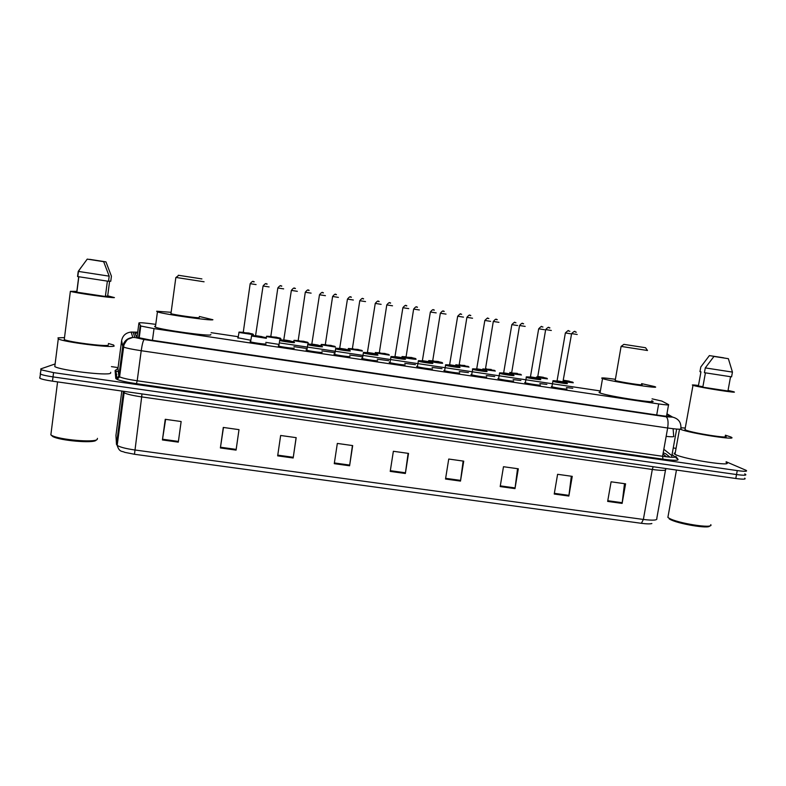 <?xml version="1.0" encoding="UTF-8"?>
<svg xmlns="http://www.w3.org/2000/svg" width="786" height="786" viewBox="0 0 786 786"><rect width="100%" height="100%" fill="white"/><g stroke="black" fill="none" stroke-linecap="round" stroke-linejoin="round"><path stroke-width="1.18" d="M566.539 389.109L566.657 388.864C569.506 389.925 553.825 387.606 551.438 386.614L551.34 386.574M539.933 385.13L540.1 384.894C542.694 385.916 527.2 383.637 524.842 382.654L524.694 382.595M513.189 381.122L513.396 380.905C515.744 381.878 500.427 379.648 498.088 378.665L497.911 378.587M486.298 377.093L486.544 376.897C488.637 377.82 473.496 375.629 471.187 374.667L470.961 374.568M459.26 373.045L459.545 372.859C461.382 373.743 446.399 371.582 444.119 370.628L443.874 370.52M432.074 368.968L432.379 368.801C433.98 369.646 419.144 367.514 416.894 366.581L416.619 366.443M404.731 364.871L405.065 364.724C406.421 365.519 391.723 363.427 389.512 362.503L389.208 362.356M377.241 360.754L377.585 360.617C378.705 361.373 364.144 359.31 361.953 358.396L361.648 358.229M349.603 356.608L349.957 356.49C350.831 357.208 336.388 355.164 334.237 354.27L333.922 354.093M321.808 352.442L322.162 352.334C322.81 353.012 308.476 350.998 306.353 350.114L306.039 349.927M293.856 348.257L294.21 348.159C294.622 348.797 280.396 346.813 278.303 345.938L278.519 345.634M265.609 343.698L266.09 343.954C266.277 344.553 252.139 342.588 250.086 341.733L250.312 341.438M494.718 376.582L486.269 375.551M468.427 372.633L459.26 371.503M441.987 368.673L432.094 367.426M415.411 364.684L404.77 363.329M520.872 380.503L513.12 379.579M572.768 388.284L566.382 387.557M546.889 384.403L539.835 383.578M388.687 360.676L377.3 359.192M361.825 356.648L349.662 355.036M334.659 352.6L321.867 350.851M306.766 348.512L293.915 346.626M278.706 344.366L265.806 342.362M250.488 340.181L237.794 337.774M154.901 324.254C145.115 322.899 139.79 322.466 138.935 322.938L140.782 326.023L154.027 328.607L658.678 403.935C666.027 404.986 669.338 405.212 668.591 404.613L661.812 401.066L652.056 398.846M600.386 390.947L280.366 343.03M237.952 336.683L211.11 332.665M726.146 461.755L746.179 470.362C747.751 471.512 744.774 471.59 737.258 470.588L53.566 372.613L40.921 369.784L40.803 368.889L54.696 364.095M111.455 366.63L118.077 367.593M673.258 447.951L676.048 448.364M744.715 473.899L745.452 474.263C747.014 475.442 744.037 475.54 736.521 474.548L53.026 376.897C46.541 375.934 42.336 374.991 40.391 374.038L40.508 373.026M137.599 332.979L134.966 333.235L136.862 337.302L150.097 339.974L659.592 415.401C666.96 416.452 670.271 416.629 669.515 415.941L666.842 414.369M676.274 458.159L677.493 458.828M745.452 474.263C747.014 475.442 744.037 475.54 736.521 474.548L53.026 376.897C46.541 375.934 42.336 374.991 40.391 374.038L40.273 373.114M115.139 371.031L118.293 371.483M119.413 371.64L120.238 371.768M641.405 523.309L134.475 454.269L124.64 452.323C122.449 450.879 119.374 452.677 117.183 445.367C119.855 447.116 125.652 448.639 134.563 449.936L643.37 519.448L641.405 523.309C646.583 523.987 650.071 524.056 651.859 523.535M744.725 478.163C746.278 479.372 743.301 479.48 735.784 478.497L52.485 381.171C46.01 380.218 41.796 379.255 39.85 378.292L39.742 377.339M277.664 455.86L280.651 435.483L296.175 437.655L293.168 457.992L277.664 455.86M220.385 447.951L223.293 427.437L239.003 429.647L236.075 450.113L220.385 447.951L220.493 447.234L236.183 449.395M162.427 439.954L165.247 419.302L181.144 421.532L178.304 442.145L162.427 439.954L162.535 439.227L178.402 441.418M445.524 479.028L448.737 459.044L463.73 461.146L460.488 481.091L445.524 479.028M500.191 486.573L503.482 466.717L518.308 468.8L514.987 488.617L500.191 486.573M554.228 494.03L557.598 474.302L572.247 476.355L568.858 496.054L554.228 494.03M607.657 501.409L611.095 481.798L625.587 483.832L622.119 503.404L607.657 501.409M334.266 463.671L337.332 443.432L352.678 445.583L349.593 465.784L334.266 463.671M390.22 471.394L393.364 451.282L408.533 453.404L405.36 473.486L390.22 471.394M408.111 453.345L405.36 473.486M352.433 445.544L349.593 465.784M624.487 483.675L622.119 503.404M571.314 476.228L568.858 496.054M517.542 468.692L514.987 488.617M463.141 461.058L460.488 481.091M165.62 419.36L162.535 439.227M223.47 427.466L220.493 447.234M296.116 437.645L293.168 457.992M710.77 524.635C714.336 529.106 677.031 523.26 668.925 518.082L667.884 517.385L668.218 515.577M725.39 435.189L730.744 436.947C740.638 441.133 689.853 433.371 680.254 429.225L680.136 429.185M680.971 427.8L685.264 428.036M726.048 462.296C735.794 467.208 685.107 459.525 675.665 454.642L674.978 454.298C673.749 453.581 673.838 453.109 675.233 452.893M728.033 390.426L733.417 391.683C741.375 393.953 701.495 387.793 693.586 385.523L692.987 385.356C691.159 384.747 692.987 384.786 698.479 385.484M725.223 436.063C732.965 439.345 693.232 433.283 685.53 430.001L685.107 428.901M705.415 372.878L702.812 387.184L727.934 390.996L730.538 376.828M728.357 358.681L713.953 356.441L728.357 358.681L732.444 372.092L705.278 367.907L704.413 372.692L731.57 376.858L732.444 372.092M713.953 356.441L705.278 367.907M702.9 386.683L698.381 385.995L700.955 371.817L699.953 371.67L700.817 366.934L709.385 355.596L723.641 357.807L709.385 355.596M709.689 525.873C709.797 529.292 676.795 523.722 669.643 519.124L669.2 518.858M623.897 344.366L645.552 347.726L623.897 344.366L621.235 346.302M645.611 347.815L647.497 350.497L621.097 346.4L615.192 380.512C619.506 382.006 646.917 386.172 641.455 384.501M641.612 383.637L654.257 386.486C665.153 389.797 610.584 381.485 602.548 378.597L602.528 378.597C599.767 377.516 604.031 377.742 615.34 379.284M651.712 400.781C662.519 404.535 608 396.301 600.062 392.971L600.042 392.961C598.657 392.43 598.706 392.135 600.19 392.086M178.314 275.257L201.904 278.922L178.314 275.257M204.075 281.791L176.015 277.448M170.994 313.29L170.945 313.663C174.335 314.881 198.603 318.31 199.163 317.662L199.182 317.544M199.33 316.483L212.918 319.735C212.397 321.11 164.156 314.312 157.436 311.895L156.65 311.236L170.66 312.278M210.854 334.531L210.815 334.777C210.245 336.555 162.044 329.982 155.382 327.182L154.616 326.377L155.51 326.239M97.435 438.362L97.199 439.443C94.477 442.803 59.402 439.806 51.856 435.473L50.854 434.864L51.11 432.87M108.429 343.502L113.636 345.044L114.157 346.076C111.131 348.06 64.364 342.156 58.272 338.953L58.017 337.833L64.157 337.626M110.708 372.318L110.59 373.232C107.486 375.905 60.777 370.412 54.784 366.59L58.272 338.953M107.711 295.821L114.432 297.599C111.976 298.179 75.289 292.972 70.376 291.331L76.959 291.38M108.281 344.632L108.203 345.201C105.638 346.744 69.03 342.097 64.256 339.591L64.373 338.648M78.708 276.819L76.753 292.156M107.368 281.172L105.373 296.499L76.861 292.186L78.816 276.839M103.654 261.669L87.236 259.115L103.654 261.669L109.185 276.161L78.227 271.396L77.568 276.554L108.517 281.3L109.185 276.161M87.236 259.115L78.227 271.396M105.963 261.876L89.732 259.36L105.963 261.876L111.416 276.2L110.757 281.28L109.627 281.103L107.643 296.302L105.442 295.968M96.039 440.298C93.406 443.52 59.942 440.661 52.731 436.515L51.09 435.031M673.111 428.724L673.671 436.024C674.732 436.888 672.227 437.006 666.155 436.387M666.508 416.246L668.532 404.918M656.703 414.979L658.678 403.935M152.445 340.328L154.027 328.607M138.601 337.842L140.222 325.709M137.019 337.361L138.935 322.938M137.186 336.074L135.949 335.966L137.196 336.054M663.217 452.746L665.889 453.876L669.908 457.128M672.659 417.13C678.593 418.692 681.334 422.495 680.863 428.517C681.993 429.559 677.591 429.392 667.658 428.006L141.215 350.713C132.215 349.357 126.31 348.129 123.5 347.039L122.724 346.488L121.633 340.574C122.685 335.534 125.848 332.694 131.124 332.065L137.707 332.164L133.08 332.144L134.907 337.508L144.152 339.542L666.037 416.776L672.659 417.13L666.941 413.8M117.979 368.359L121.643 340.495M675.98 457.639L677.896 459.152C679.133 460.655 674.162 460.665 662.981 459.171L136.44 383.666C123.726 381.731 116.829 379.972 115.768 378.41L115.1 370.579L117.959 368.457L118.814 376.15L122.724 346.488C123.844 341.124 127.214 338.108 132.824 337.42L131.124 332.065L133.08 332.144M672.069 454.554L675.37 457.167M737.258 470.588L735.784 478.497M53.566 372.613L52.485 381.171M666.037 416.776C667.992 418.142 668.532 421.885 667.658 428.006L662.578 456.283C672.502 457.609 676.923 457.619 675.842 456.312L677.896 459.152M144.152 339.542C143.15 340.525 142.168 344.248 141.215 350.713L137.196 380.788L662.578 456.283L662.981 459.171M115.768 378.41L116.633 378.39L118.814 376.15L119.57 376.838C122.341 378.125 128.216 379.442 137.196 380.788L136.44 383.666M115.915 370.55L116.918 378.488C117.409 379.019 118.293 378.469 119.57 376.838L123.933 344.916C125.976 341.144 127.479 339.188 128.452 339.041L132.824 337.42L134.907 337.508M666.99 413.534L667.501 414.124M676.658 429.077L671.863 455.664L663.836 449.278M116.269 374.48L116.79 374.401M119.167 373.438L120.111 372.692M671.863 455.664L671.784 457.255M666.548 456.794L662.991 454.003M134.475 454.269L141.686 396.901C132.736 395.574 126.89 394.208 124.149 392.813L123.314 391.261M121.82 391.055L115.945 435.434L116.485 444.424L117.183 445.367L124.296 391.399M665.634 469.271C666.607 470.696 662.166 470.765 652.311 469.468L643.37 519.448C653.195 520.637 657.676 520.293 656.791 518.406L665.487 470.107M116.485 444.424L123.461 391.281M653.146 466.727L652.311 469.468L141.686 396.901L141.952 393.914M663.718 454.465L662.922 454.377M390.328 470.686L405.468 472.779M445.633 478.32L460.596 480.393M500.299 485.876L515.085 487.919M554.346 493.333L568.966 495.357M607.775 500.711L622.227 502.706M334.374 462.954L349.701 465.076M277.772 455.143L293.276 457.285M573.269 382.762L562.992 381.534M563.081 381.023L572.886 382.212M563.67 380.267L569.251 381.181M577.209 334.482L571.628 333.598C576.148 329.196 574.635 332.675 576.315 332.164M574.34 331.584L575.273 331.731L574.34 331.584M569.634 381.731L563.13 380.758M563.621 380.453L564.81 380.62M547.429 378.881L536.406 377.516M536.494 377.005L547.046 378.331L542.212 377.27M537.771 376.376L537.241 376.828L543.765 377.84M551.33 330.474L545.661 329.57C549.846 325.119 548.657 328.735 549.905 327.86M548.373 327.546L549.316 327.693L548.373 327.546M545.661 329.589L537.801 376.465L543.381 377.3M521.442 374.981L509.672 373.468M509.76 372.947L520.833 374.352M517.758 373.94L511.165 372.947L517.375 373.389M511.725 372.476L519.556 325.512M525.166 326.396L519.556 325.532C523.388 321.16 522.307 324.559 523.614 323.724M522.258 323.478L523.201 323.626L522.258 323.478M517.316 373.566L516.235 373.37L517.316 373.566M511.686 372.652L509.849 372.426L511.686 372.652M495.318 371.051L482.791 369.391M482.869 368.87L494.669 370.412M491.614 370.01L484.982 369.007L491.221 369.459M485.542 368.546L493.303 321.435M498.933 322.329L493.303 321.454C497.066 317.053 496.172 320.511 497.263 319.607M495.995 319.391L496.949 319.538L495.995 319.391M486.603 368.87L485.502 368.722M469.046 367.111L455.752 365.274M455.831 364.743L468.368 366.453M465.322 366.06L458.651 365.058L464.919 365.51M459.211 364.596L466.904 317.338C470.627 312.916 469.841 316.434 470.804 315.481M472.543 318.222L466.894 317.348M469.596 315.284L470.549 315.432L469.596 315.284M464.84 365.667L463.838 365.49L464.84 365.667M460.242 364.91L459.171 364.763M442.626 363.142C444.149 363.859 430.816 361.933 428.557 361.108M433.754 360.931L428.812 360.577C429.529 361.187 443.726 363.309 442.223 362.592L438.48 361.707L441.929 362.474M438.873 362.091L432.172 361.079L438.47 361.531M432.732 360.627L440.347 313.211C444.051 308.78 443.333 312.317 444.218 311.344M446.016 314.105L440.347 313.231M443.039 311.148L444.002 311.295L443.039 311.148M438.382 361.688L437.409 361.511L438.382 361.688M416.059 359.153C417.386 359.841 403.847 357.885 401.862 357.099L401.911 356.864M401.754 357.807L402.078 356.569L406.067 356.795L402.167 356.569C402.668 357.149 416.944 359.29 415.656 358.603L411.884 357.709M412.286 358.092L405.547 357.08L411.884 357.532M406.107 356.638L413.642 309.065M419.341 309.959L413.642 309.075C417.327 304.604 416.668 308.171 417.484 307.179M416.334 306.992L417.307 307.139L416.334 306.992M411.776 357.689L410.832 357.512L411.776 357.689M389.345 355.144L375.128 352.855M380.336 352.914L375.374 352.55C375.649 353.091 390.013 355.252 388.932 354.584L385.032 353.661M385.553 354.073L378.764 353.061L385.14 353.513M379.333 352.619L386.791 304.889M392.509 305.793L386.781 304.909C390.465 300.419 389.846 304.005 390.622 302.993M389.483 302.816L390.455 302.964L389.483 302.816M362.474 351.106L348.198 348.817M348.031 349.799L348.355 348.493L353.395 348.866L348.424 348.503C348.483 349.013 362.926 351.185 362.061 350.546L358.249 349.632L361.737 350.399M358.662 350.035L351.843 349.013L358.249 349.475M352.403 348.581L359.782 300.694C363.476 296.204 362.857 299.81 363.604 298.788M365.529 301.598L359.772 300.714M362.484 298.611L363.456 298.768L362.484 298.611M335.465 347.048L321.101 344.759M325.286 344.671L321.327 344.425C321.169 344.907 335.691 347.088 335.042 346.488L330.169 345.388L334.708 346.331M331.387 345.869L324.765 344.946L331.201 345.418M325.325 344.523L332.616 296.469C336.31 291.97 335.71 295.585 336.437 294.563M338.393 297.383L332.616 296.489M335.317 294.386L336.31 294.534L335.317 294.386M308.289 342.971L293.846 340.682M299.093 340.711L294.082 340.338C293.689 340.78 308.299 342.981 307.876 342.411L302.974 341.301M304.182 341.782L297.53 340.859L304.005 341.33M298.218 340.407L305.292 292.235C308.986 287.715 308.426 291.341 309.124 290.309M311.109 293.139L305.292 292.245M308.014 290.132L308.996 290.289L308.014 290.132M280.966 338.864L266.434 336.575M271.72 336.605L266.67 336.221C266.051 336.634 280.749 338.845 280.543 338.304L275.611 337.184M276.829 337.666L270.148 336.742L276.652 337.214M270.836 336.3L277.822 287.961C281.516 283.432 280.966 287.077 281.653 286.035L281.81 286.075M283.667 288.875L277.812 287.981M280.543 285.858L281.535 286.016L280.543 285.858M253.495 334.708L238.856 332.439M244.191 332.468L239.111 332.075C238.266 332.458 253.033 334.679 253.063 334.178L248.101 333.048M249.319 333.529L242.609 332.606L249.152 333.067M243.287 332.164L250.184 283.667M256.069 284.591L250.174 283.687C253.888 279.118 253.357 282.783 254.025 281.732L254.222 281.781M252.925 281.565L253.917 281.712L252.925 281.565M567.089 383.43C569.762 384.383 555.063 382.202 552.813 381.318L552.872 381.072M551.89 386.761L552.99 380.915C553.56 380.945 551.025 380.306 557.176 381.053L553.285 380.866C555.034 381.642 569.231 383.774 566.696 382.88L562.914 381.996M563.346 382.369L556.999 381.279M557.215 380.876L562.953 381.809M571.108 333.844L565.37 332.94M569.113 331.014L568.15 330.867L569.113 331.014M540.522 379.451C542.959 380.355 528.438 378.213 526.207 377.339L526.148 377.103M531.503 377.192L526.64 376.867C528.172 377.614 542.448 379.756 540.129 378.891L536.366 378.007L539.894 378.803M536.307 377.997L535.394 377.83L536.307 377.997M536.759 378.38L530.403 377.29M530.589 376.887L536.357 377.82M544.423 329.698L538.685 328.794M542.419 326.858L541.456 326.711L542.419 326.858M513.808 375.443C516.009 376.307 501.655 374.205 499.454 373.33L499.513 373.095M504.71 373.173L499.847 372.849C501.163 373.566 515.518 375.718 513.405 374.883L508.68 373.812M510.026 374.372L503.639 373.281M503.816 372.869L509.613 373.812M515.577 322.682L514.604 322.525L515.577 322.682M517.601 325.532L511.833 324.638L503.58 373.281M486.947 371.414C488.902 372.24 474.705 370.167 472.533 369.312L472.376 369.076M477.76 369.135L472.897 368.801C473.997 369.489 488.43 371.66 486.534 370.845L486.239 370.737M482.643 369.931L481.808 369.784L482.643 369.931M483.135 370.334L476.729 369.253M476.886 368.84L482.722 369.774M488.578 318.477L487.595 318.33L488.578 318.477M490.611 321.346L484.834 320.452L476.64 369.243M459.928 367.357C461.657 368.143 447.607 366.109 445.466 365.254L445.524 365.009M450.663 365.068L445.8 364.733C446.674 365.392 461.195 367.573 459.515 366.797L455.684 365.883L459.191 366.669M455.585 365.863L454.78 365.716L455.585 365.863M456.086 366.276L449.671 365.195M449.808 364.783L455.684 365.716M461.421 314.253L460.439 314.105L461.421 314.253M463.475 317.131L457.678 316.227L449.553 365.185M432.752 363.289C434.245 364.026 420.343 362.022 418.231 361.187L418.29 360.931M423.418 360.98L418.545 360.646C419.184 361.275 433.793 363.466 432.339 362.719L428.37 361.776M428.891 362.199L422.446 361.108M422.573 360.705L428.478 361.629M434.108 310.008L433.125 309.851L434.108 310.008M436.191 312.887L430.364 311.993L422.308 361.108M405.419 359.182C406.696 359.89 392.921 357.915 390.829 357.09L390.897 356.834M396.016 356.873L391.133 356.53C391.546 357.129 406.244 359.33 405.006 358.613L401.125 357.689L404.643 358.465M401.538 358.092L395.063 357.001M395.181 356.598L401.125 357.522M406.647 305.734L405.645 305.577L406.647 305.734M408.74 308.623L402.884 307.719L394.906 357.001M377.928 355.066C378.98 355.734 365.333 353.779 363.27 352.963L363.338 352.708M362.425 358.544L363.486 352.393L367.593 352.619L363.554 352.393C363.741 352.953 378.528 355.174 377.516 354.486L373.605 353.553L377.142 354.329M373.488 353.533L372.731 353.395M374.028 353.965L367.514 352.875M367.632 352.472L373.605 353.395M381.131 304.339L375.256 303.406M379.019 301.431L378.017 301.274L379.019 301.431M350.291 350.92C351.106 351.548 337.577 349.623 335.553 348.817L335.612 348.562M340.76 348.581L335.828 348.237C335.779 348.758 350.644 350.988 349.858 350.34L345.064 349.239M346.125 349.711L339.817 348.729M339.916 348.326L345.928 349.239M353.366 300.026L347.451 299.093M351.234 297.108L350.222 296.951L351.234 297.108M322.486 346.744C323.085 347.333 309.655 345.437 307.66 344.641L307.719 344.396M312.887 344.396L307.935 344.052C307.65 344.543 322.604 346.783 322.054 346.164L317.23 345.054M318.281 345.526L311.944 344.543M312.18 344.121L318.094 345.064M323.282 292.756L322.27 292.598L323.282 292.756M325.433 295.683L319.489 294.77L311.747 344.543M294.514 342.549C294.897 343.109 281.565 341.222 279.6 340.446L279.659 340.191M278.784 346.086L279.826 339.837L284.856 340.191L279.885 339.837C279.364 340.299 294.406 342.558 294.082 341.969L289.228 340.849L293.728 341.782M290.28 341.32L283.913 340.348M284.149 339.916L290.103 340.859M295.172 288.383L294.151 288.226L295.172 288.383M297.344 291.321L291.36 290.398L283.707 340.338M266.385 338.314L251.432 335.976M256.678 335.966L251.667 335.612C250.901 336.035 266.032 338.304 265.953 337.754L261.06 336.624M262.111 337.086L255.715 336.123M255.951 335.691L261.944 336.624M269.087 286.929L263.064 286.006L255.499 336.113M266.896 283.982L265.874 283.825L266.896 283.982M139.191 337.99L140.782 326.023M40.921 369.784L39.85 378.292M676.451 470.048L667.884 517.385M679.517 429.205L674.978 454.298M692.987 385.356L684.95 429.755M669.643 519.124L668.925 518.082M602.528 378.597L600.042 392.961M157.436 311.895L155.382 327.182M175.838 277.556L170.945 313.663M178.707 275.385L175.868 277.556M80.899 267.594L78.443 271.455L77.794 276.613M70.376 291.331L64.256 339.591M57.575 381.898L50.854 434.864M52.731 436.515L51.856 435.473M571.618 333.618L563.13 380.719M572.739 382.163L569.251 381.377M569.221 381.367L568.052 381.161M546.86 378.272L543.381 377.486M543.342 377.476L542.222 377.27M428.616 360.735L432.693 360.794M415.332 358.465L411.884 357.699M374.971 353.808L375.295 352.541L379.284 352.776M388.608 354.447L385.14 353.68M320.924 345.781L321.268 344.425L326.318 344.799M293.669 341.763L294.023 340.328L298.051 340.584M307.542 342.244L304.005 341.478M266.228 337.882L266.621 336.212L270.669 336.467M280.229 338.127L276.662 337.361M238.02 338.196L239.062 332.075L243.129 332.331M252.758 334.001L249.152 333.225M566.5 382.811L562.953 382.006M556.989 381.289L565.37 332.959C567.777 330.66 568.759 329.973 568.337 330.896L569.889 331.279M530.55 377.064L526.433 376.877L525.303 382.802M530.363 377.29L538.675 328.813C540.935 326.534 541.898 325.846 541.583 326.73L542.92 326.996M513.14 374.784L509.623 373.989M509.544 373.979L508.689 373.822M503.777 373.045L499.68 372.849L498.55 378.823M511.833 324.638C514.083 322.358 515.046 321.661 514.732 322.555L515.94 322.771M476.847 369.007L472.769 368.801L471.649 374.814M484.834 320.452C487.084 318.153 488.047 317.456 487.733 318.35L488.863 318.546M449.769 364.94L445.691 364.733L444.581 370.786M457.678 316.227C459.918 313.928 460.891 313.231 460.576 314.125L461.657 314.302M431.995 362.582L428.478 361.796M422.534 360.862L418.447 360.646L417.356 366.728M430.364 311.993C434.127 307.414 433.469 311.05 434.314 310.048M395.142 356.756L391.045 356.53L389.974 362.651M402.884 307.719C406.637 303.131 406.028 306.786 406.824 305.764M373.488 353.523L372.741 353.395M367.347 352.875L375.256 303.425C379.019 298.808 378.41 302.502 379.176 301.46M349.495 350.173L345.928 349.387M339.876 348.463L335.76 348.227L334.708 354.417M339.631 348.719L347.451 299.112C351.214 294.475 350.635 298.179 351.371 297.137M321.69 345.987L318.094 345.211M312.013 344.288L307.876 344.042L306.825 350.261M319.489 294.77C323.252 290.122 322.702 293.836 323.41 292.785M295.438 288.442L295.29 288.403C294.603 289.474 295.133 285.731 291.36 290.398M265.609 337.558L261.944 336.772M255.784 335.858L251.618 335.602L250.567 341.881M267.191 284.051L267.004 284.001C266.326 285.072 266.867 281.329 263.064 286.006"/></g></svg>
